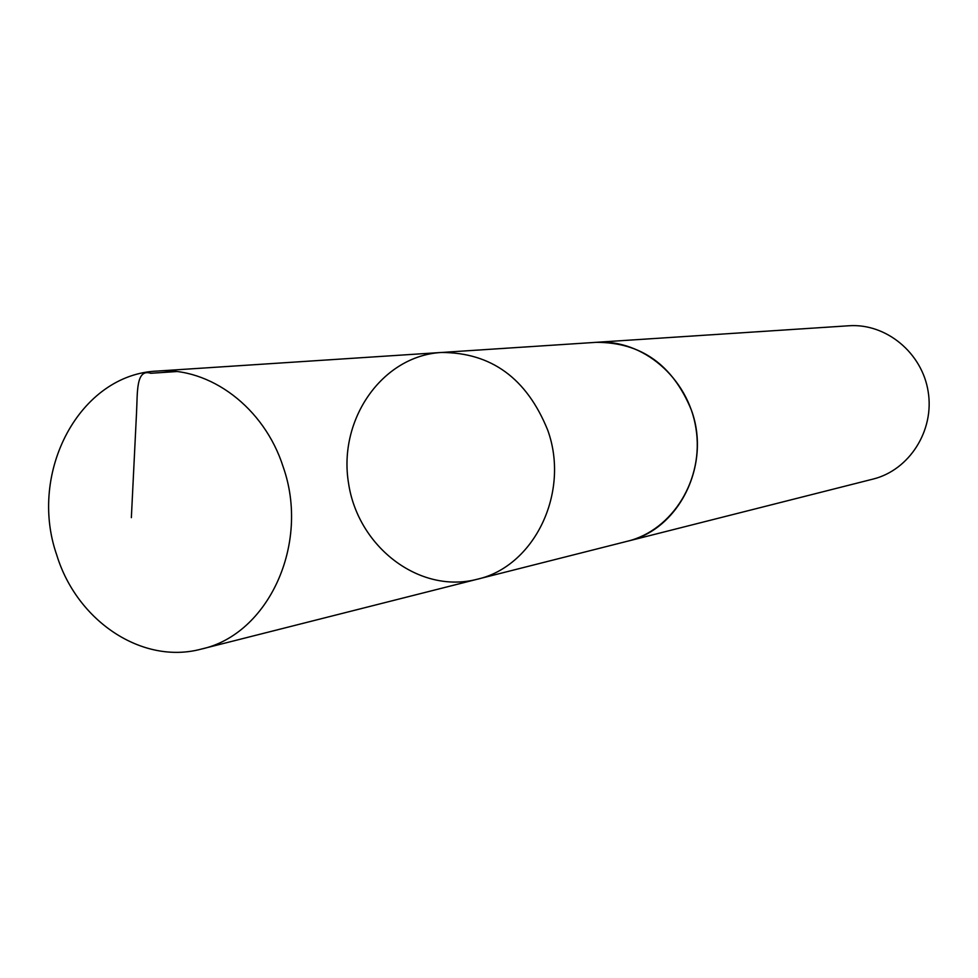 <?xml version="1.0" encoding="UTF-8"?>
<svg xmlns="http://www.w3.org/2000/svg" width="978" height="978" viewBox="0 0 978 978"><rect width="100%" height="100%" fill="white"/><g stroke="black" fill="none" stroke-linecap="round" stroke-linejoin="round"><path stroke-width="1.47" d="M441.164 352.483L596.079 342.337C641.067 342.239 672.852 364.867 691.434 410.222C711.422 464.709 678.989 529.795 627.497 541.213L476.983 579.306C534.269 566.69 570.296 492.545 547.741 430.21C526.763 378.339 491.249 352.435 441.164 352.483C382.007 355.968 337.936 419.733 348.559 483.352C358.058 547.142 419.635 594.233 476.983 579.306C534.269 566.69 570.296 492.545 547.741 430.21C526.763 378.339 491.249 352.435 441.164 352.483L157.495 371.053C209.781 366.738 264.366 407.533 283.217 467.007C310.319 543.841 268.363 634.502 201.407 649.062C142.433 665.064 76.895 621.201 56.748 555.027C27.726 472.313 79.805 373.914 157.495 371.053M594.318 342.459L596.079 342.324C642.485 338.889 688.219 377.74 695.969 428.474C704.233 479.134 672.705 530.186 627.497 541.225L625.786 541.641M596.079 342.324L848.77 325.772C886.007 323.058 922.254 352.838 928.195 391.799C934.552 430.699 909.247 470.198 872.987 479.098L627.497 541.225M176.663 371.554L150.832 373.278C135.832 368.4 137.592 392.667 136.553 412.239L131.358 517.655M476.983 579.306L201.407 649.062"/></g></svg>
